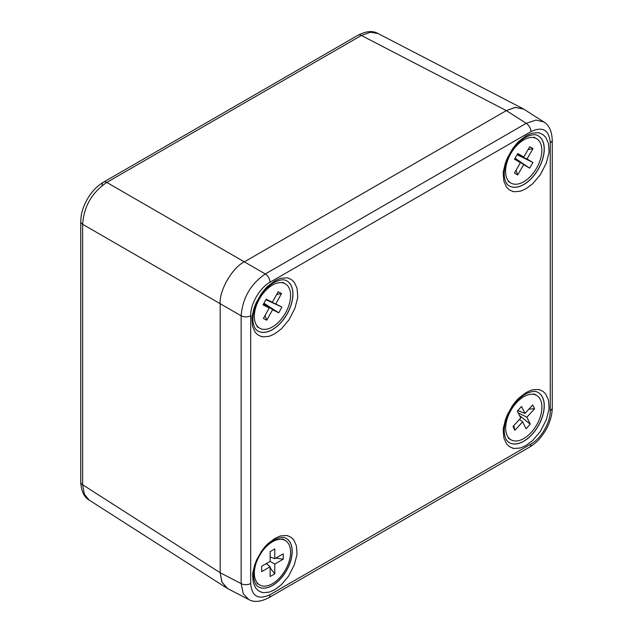 <?xml version="1.0" encoding="UTF-8"?>
<svg xmlns="http://www.w3.org/2000/svg" width="633" height="633" viewBox="0 0 633 633"><rect width="100%" height="100%" fill="white"/><g stroke="black" fill="none" stroke-linecap="round" stroke-linejoin="round"><path stroke-width="0.95" d="M268.598 597.813L529.512 447.175A6.836 3.948 -120 0 0 530.929 444.05L270.014 594.688A6.836 3.948 -120 0 1 268.598 597.813L268.598 597.813C260.472 601.928 253.849 602.497 248.722 599.514L227.714 588.619L221.993 582.281L220.181 572.73L220.181 303.705C219.105 290.515 232.382 267.514 244.346 261.856L506.329 110.601L515.499 107.396L523.855 109.177L543.794 121.932L536.048 120.088L526.221 123.324A6.836 3.948 60 0 1 530.929 131.617C542.663 126.165 549.112 129.884 550.251 142.781A6.836 3.948 0 0 0 552.253 139.988L552.253 139.988C551.762 130.896 548.938 124.875 543.787 121.924M248.722 599.514L243.262 593.73L241.149 583.594L241.149 315.804A6.836 3.948 0 0 0 250.684 315.732C250.423 303.959 259.68 287.912 270.014 282.255A6.836 3.948 60 0 0 265.306 273.962L106.779 182.439C91.967 192.487 83.92 206.429 82.622 224.28L241.149 315.804C242.581 298.032 250.636 284.09 265.306 273.962L526.221 123.324L506.329 110.601L244.346 261.856C232.382 267.514 219.105 290.515 220.181 303.705L220.181 572.73L221.772 581.759L226.82 588.104L89.206 500.11L84.395 494.294L82.622 484.767A6.836 3.948 180 0 1 80.747 482.053L80.747 482.053C81.238 491.145 84.062 497.166 89.213 500.11M258.137 586.664A27.907 16.11 120 0 0 286.338 570.729A27.907 16.11 120 0 0 286.037 538.343M257.607 330.814A28.928 16.703 120 0 0 286.852 314.292A28.928 16.703 120 0 0 286.535 280.712M508.948 185.706A28.928 16.703 120 0 0 538.185 169.193A28.928 16.703 120 0 0 537.868 135.604M508.948 442.435A28.928 16.703 120 0 0 538.185 425.922A28.928 16.703 120 0 0 537.868 392.341M274.801 538.493C282.856 534.608 280.047 536.539 281.005 535.937C290.476 534.925 286.899 536.301 288.094 535.937L291.101 537.338L293.72 539.846L296.268 545.377C297.051 551.81 297.154 555.434 296.568 556.241L294.345 564.826L288.553 576.18L281.242 584.821L274.801 589.647C266.746 593.532 269.555 591.61 268.598 592.203C259.119 593.216 262.703 591.839 261.508 592.203L258.501 590.803L255.882 588.294L253.335 582.764C252.551 576.331 252.448 572.707 253.034 571.9L254.664 565.047L256.563 560.078L261.508 551.28C266.833 544.095 267.609 544.261 268.115 543.541L274.801 538.493M526.134 392.547C534.458 388.535 531.554 390.529 532.543 389.904C542.331 388.868 538.628 390.284 539.862 389.904L542.972 391.36L545.678 393.948L548.305 399.66C549.12 406.307 549.222 410.042 548.613 410.88L546.319 419.742L540.337 431.469L532.67 440.513L526.134 445.379C517.818 449.39 520.722 447.404 519.733 448.022C509.945 449.066 513.64 447.642 512.413 448.022L509.304 446.566L506.598 443.986L503.963 438.265C503.156 431.627 503.053 427.884 503.654 427.046L505.34 419.972L507.302 414.844L512.413 405.753C517.905 398.331 518.704 398.505 519.234 397.761L526.134 392.547M526.134 135.818C534.458 131.806 531.554 133.792 532.543 133.175C542.331 132.131 538.628 133.555 539.862 133.175L542.972 134.631L545.678 137.211L548.305 142.931C549.12 149.57 549.222 153.313 548.613 154.151L546.319 163.013L540.337 174.74L532.788 183.665L526.134 188.65C517.818 192.661 520.722 190.668 519.733 191.293C509.945 192.329 513.64 190.913 512.413 191.293L509.304 189.837L506.598 187.249L503.963 181.536C503.156 174.89 503.053 171.155 503.654 170.317L505.34 163.243L507.302 158.108L512.413 149.024C517.905 141.602 518.704 141.776 519.234 141.032L526.134 135.818M274.801 280.925C283.117 276.914 280.221 278.9 281.202 278.283C290.99 277.238 287.295 278.662 288.529 278.283L291.631 279.739L294.337 282.318L296.972 288.039C297.779 294.677 297.882 298.42 297.281 299.259L294.986 308.121L289.004 319.847L281.456 328.772L274.801 333.757C266.485 337.769 269.381 335.775 268.392 336.392C258.612 337.436 262.307 336.02 261.073 336.392L257.971 334.944L255.265 332.357L252.63 326.644C251.823 319.997 251.72 316.263 252.322 315.424L253.999 308.35L255.969 303.215L261.073 294.131C266.572 286.709 267.371 286.884 267.901 286.14L274.801 280.925M510.989 153.281A25.636 14.796 -60 0 1 536.539 138.643A25.636 14.796 -60 0 1 536.539 168.236A25.636 14.796 -60 0 1 510.902 183.04A25.636 14.796 -60 0 1 510.989 153.281M523.744 157.039L529.766 146.698L533.026 148.636L526.996 158.97L532.939 162.491L529.639 168.164L523.697 164.635L517.675 174.977L514.415 173.038L520.437 162.705L514.502 159.184L517.802 153.51L523.744 157.039L517.343 154.294M520.437 162.705L514.866 158.551M523.697 164.635L515.001 158.321M516.045 170.245L517.675 174.977M529.639 168.164L515.072 158.195M526.996 158.97L517.177 154.579M517.09 154.729L532.939 162.491M533.026 148.636L528.096 149.57M507.247 435.694A25.636 14.796 -60 0 1 513.537 406.299A25.636 14.796 -60 0 1 536.618 395.419A25.636 14.796 -60 0 1 536.618 425.02A25.636 14.796 -60 0 1 510.989 439.816A25.636 14.796 -60 0 1 507.247 435.694M520.737 418.025L517.303 411.094L521.537 406.465L524.979 413.404L532.709 404.97L534.592 408.776L526.87 417.21L530.304 424.142L526.07 428.77L522.629 421.831L514.898 430.266L513.015 426.46L520.737 418.025M522.629 421.831L519.487 419.394M513.751 425.661L514.898 430.266M526.87 417.21L518.166 412.843M519.527 415.572L530.304 424.142M534.592 408.776L528.927 409.092M524.979 413.404L517.786 410.564M262.276 551.303A25.636 14.796 -60 0 1 272.467 541.793A25.636 14.796 -60 0 1 285.285 540.527A25.636 14.796 -60 0 1 285.285 570.127A25.636 14.796 -60 0 1 259.649 584.924A25.636 14.796 -60 0 1 257.481 559.612M274.785 558.71L283.244 553.82L283.244 559.184L274.785 564.066L274.785 573.83L270.149 576.513L270.149 566.741L261.69 571.623L261.69 566.266L270.149 561.384L270.149 551.62L274.785 548.938L274.785 558.71L270.149 556.913M270.149 566.741L266.279 563.615M274.785 564.066L270.149 561.384M266.628 563.417L267.664 564.739M270.149 567.904L274.785 573.83M283.244 559.184L275.798 558.124M271.81 557.562L270.149 557.325M260.068 328.416A25.636 14.796 -60 0 1 259.649 328.195A25.636 14.796 -60 0 1 259.649 298.594A25.636 14.796 -60 0 1 285.285 283.798A25.636 14.796 -60 0 1 285.491 313.034A25.636 14.796 -60 0 1 260.068 328.416M269.191 308.01L263.019 304.892L266.192 299.148L272.364 302.265L278.148 291.805L281.535 293.514L275.751 303.975L281.922 307.092L278.742 312.837L272.578 309.719L266.786 320.187L263.407 318.47L269.191 308.01L263.613 303.816M272.578 309.719L263.826 303.421M265.085 315.432L266.786 320.187M278.742 312.837L263.945 303.215M275.751 303.975L265.923 299.638M265.884 299.702L281.922 307.092M281.535 293.514L276.661 294.495M272.364 302.265L265.995 299.504M377.948 33.486L370.503 32.228L361.364 35.456A6.836 3.948 -120 0 0 358.08 35.187C366.198 31.072 372.821 30.503 377.948 33.486L522.961 108.662L514.938 107.46L506.329 110.601L361.364 35.456L106.779 182.439A6.836 3.948 -120 0 0 103.488 182.169L103.488 182.169A6.836 3.948 -120 0 0 102.071 185.303M80.747 482.053L80.747 221.566A6.836 3.948 180 0 0 82.622 224.28L82.622 484.767L220.181 572.73L241.149 583.594A6.836 3.948 0 0 0 250.684 583.523L250.684 315.732M270.014 282.255L530.929 131.617M270.014 594.688C258.272 600.139 251.831 596.421 250.684 583.523M529.512 447.175C534.561 443.923 539.118 440.885 545.678 430.25C549.95 422.781 552.142 415.288 552.253 407.779L552.253 407.779A6.836 3.948 180 0 1 550.251 410.572C550.52 422.346 541.255 438.384 530.929 444.05M550.251 142.781L550.251 410.572M272.467 585.509A27.907 16.118 120 0 0 290.792 560.609A27.907 16.118 120 0 0 286.076 538.359C285.436 538.113 282.69 535.74 274.097 540.06C266.248 544.894 260.25 552.53 256.104 562.951C254.062 568.648 253.295 573.72 253.801 578.182C254.458 582.542 255.914 585.375 258.177 586.688A27.907 16.118 120 0 0 272.467 585.509M272.467 329.619A28.936 16.703 120 0 0 291.465 303.793A28.936 16.703 120 0 0 286.575 280.736C285.902 280.466 283.006 278.006 274.097 282.492C265.963 287.501 259.752 295.405 255.463 306.19C253.35 312.085 252.559 317.339 253.081 321.968C253.754 326.501 255.281 329.453 257.647 330.837A28.936 16.703 120 0 0 272.467 329.619M523.808 184.512A28.936 16.703 120 0 0 542.805 158.685A28.936 16.703 120 0 0 537.908 135.628C537.235 135.359 534.339 132.898 525.43 137.385C517.296 142.393 511.084 150.298 506.796 161.083C504.683 166.977 503.892 172.231 504.422 176.868C505.094 181.394 506.614 184.345 508.979 185.73A28.936 16.703 120 0 0 523.808 184.512M523.808 441.241A28.936 16.703 120 0 0 542.805 415.422A28.936 16.703 120 0 0 537.908 392.357C537.235 392.088 534.339 389.627 525.43 394.114C517.296 399.13 511.084 407.027 506.796 417.82C504.683 423.706 503.892 428.968 504.422 433.597C505.094 438.123 506.614 441.082 508.979 442.459A28.936 16.703 120 0 0 523.808 441.241M358.08 35.187L103.488 182.169C97.047 186.023 91.658 191.664 87.314 199.102C81.388 210.101 81.04 215.568 80.747 221.566M552.253 407.779L552.253 139.988M508.244 181.505L510.902 183.04M533.88 137.108L536.539 138.643M508.331 438.281L510.989 439.816M533.959 393.884L536.618 395.419M256.99 583.389L259.649 584.924M282.627 538.992L285.285 540.527M256.99 326.66L259.649 328.195M282.627 282.263L285.285 283.798"/></g></svg>
